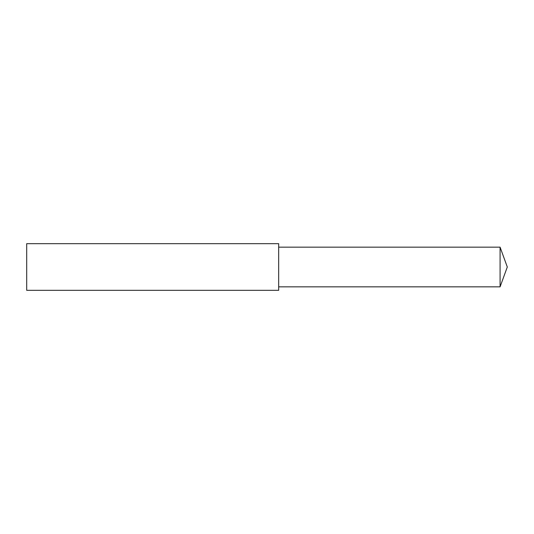 <?xml version="1.0" encoding="UTF-8"?>
<svg xmlns="http://www.w3.org/2000/svg" width="534" height="534" viewBox="0 0 534 534"><rect width="100%" height="100%" fill="white"/><g stroke="black" fill="none" stroke-linecap="round" stroke-linejoin="round"><path stroke-width="0.8" d="M26.7 243.671L26.7 290.329L278.668 290.329L278.668 243.671L26.7 243.671M500.084 247.169L500.084 286.831L507.3 267L500.084 247.169L278.668 247.169M500.084 286.831L278.668 286.831"/></g></svg>
